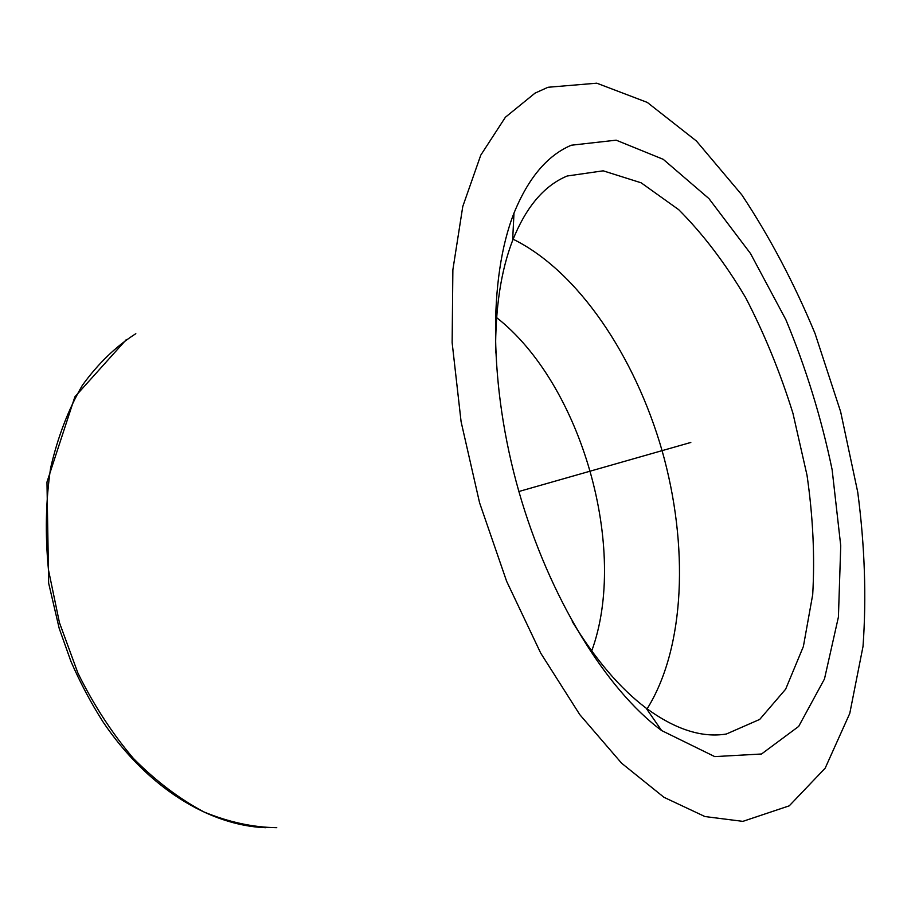 <?xml version="1.0" encoding="UTF-8"?>
<svg xmlns="http://www.w3.org/2000/svg" width="911" height="911" viewBox="0 0 911 911"><rect width="100%" height="100%" fill="white"/><g stroke="black" fill="none" stroke-linecap="round" stroke-linejoin="round"><path stroke-width="1.37" d="M547.989 87.274L596.785 83.186L647.3 102.419L696.414 141L741.805 194.84C769.693 236.883 794.107 283.105 815.049 333.517L840.659 411.818L857.729 492.111C864.778 545.769 866.543 597.195 863.024 646.4L849.769 713.427L825.172 768.178L789.256 805.836L742.841 821.369L704.92 816.541L663.982 797.319L621.621 763.224L579.806 714.668L540.724 653.141L506.63 581.286L479.562 502.724L461.091 421.691L452.141 342.673L452.869 269.793L462.777 206.478L480.769 155.155L505.4 117.234L535.053 93.116L547.989 87.274M496.62 317.62C581.628 384.169 628.818 549.561 591.717 650.955M513.109 239.206C578.143 271.182 635.013 356.383 662.081 450.649C688.818 544.994 685.471 647.379 647.106 708.86M495.607 352.819C495.254 308.225 500.936 270.761 512.631 240.436C525.567 208.129 542.979 186.994 564.831 177.03L567.154 176.005L603.196 170.824L641.162 182.815L678.752 209.712C702.996 234.025 725.281 263.313 745.608 297.59C764.443 333.87 780.226 372.451 792.946 413.309L807.021 475.257C813.011 516.753 814.901 556.541 812.703 594.621L803.377 646.514L785.646 689.183L759.717 719.405L726.363 734.015C701.914 738.047 675.142 729.392 646.047 708.063C620.118 688.477 595.521 659.655 572.29 621.587M571.288 145.225L616.166 140.169L663.254 159.334L708.94 198.598L750.493 253.497L785.863 319.67C805.962 367.964 821.38 417.978 832.13 469.7L840.739 545.757L838.416 617.032L824.478 678.957L798.674 726.42L761.528 754.001L714.736 756.608L661.625 730.554C605.952 689.24 549.105 597.286 518.883 491.496C488.729 385.695 488.501 277.582 513.986 213.117C528.3 177.987 547.397 155.348 571.288 145.225M518.883 491.496L690.811 442.45M276.773 827.689C253.03 827.393 228.786 822.166 204.041 811.986C179.41 798.913 155.895 781.091 133.484 758.521C112.19 733.457 93.674 704.989 77.925 673.104L59.431 622.589L48.477 569.922C45.038 534.529 45.744 500.572 50.606 468.06C57.735 437.052 68.302 409.506 82.32 385.399C97.978 363.705 115.811 346.465 135.819 333.688M265.682 827.712C208.744 825.514 147.035 787.127 103.137 722.059C91.02 703.064 80.293 682.863 70.956 661.466L59.181 628.317L48.636 583.108L46.973 482.067L74.873 396.843L126.378 339.518M646.047 708.063L661.625 730.554M512.631 240.436L513.986 213.117"/></g></svg>
